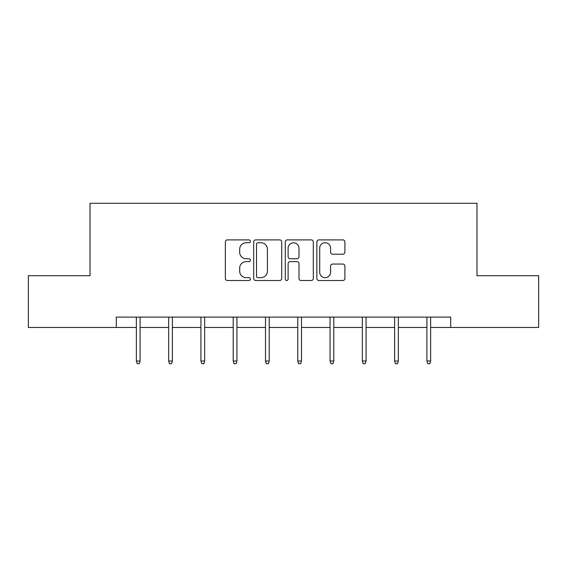<?xml version="1.0" encoding="UTF-8"?>
<svg xmlns="http://www.w3.org/2000/svg" width="567" height="567" viewBox="0 0 567 567"><rect width="100%" height="100%" fill="white"/><g stroke="black" fill="none" stroke-linecap="round" stroke-linejoin="round"><path stroke-width="0.85" d="M250.394 241.308A1.425 1.425 0 0 0 248.97 239.891L227.388 239.891A2.034 2.034 0 0 0 225.354 241.918L225.354 278.482A2.034 2.034 0 0 0 227.388 280.509L248.97 280.509A1.425 1.425 0 0 0 250.394 279.092A1.425 1.425 0 0 0 248.97 277.667L246.177 277.667A6.499 6.499 0 0 1 239.678 271.168L239.678 268.12A6.499 6.499 0 0 1 246.177 261.621L248.97 261.621A1.425 1.425 0 0 0 250.394 260.196A1.425 1.425 0 0 0 248.97 258.779L246.177 258.779A6.499 6.499 0 0 1 239.678 252.28L239.678 249.232A6.499 6.499 0 0 1 246.177 242.733L248.97 242.733A1.425 1.425 0 0 0 250.394 241.308M342.865 254.207A2.034 2.034 0 0 0 344.892 252.173L344.892 241.918A2.034 2.034 0 0 0 342.865 239.891L318.895 239.891A2.034 2.034 0 0 0 316.861 241.918L316.861 278.482A2.034 2.034 0 0 0 318.895 280.509L342.865 280.509A2.034 2.034 0 0 0 344.892 278.482L344.892 266.093A2.034 2.034 0 0 0 342.865 264.059L332.602 264.059A2.034 2.034 0 0 0 330.575 266.093L330.575 272.231A5.436 5.436 0 0 1 325.139 277.667A5.436 5.436 0 0 1 319.703 272.231L319.703 248.162A5.436 5.436 0 0 1 325.139 242.733A5.436 5.436 0 0 1 330.575 248.162L330.575 252.173A2.034 2.034 0 0 0 332.602 254.207L342.865 254.207M116.299 327.45L28.35 327.45L28.35 275.718L90.018 275.718L90.018 203.291L476.982 203.291L476.982 275.718L538.65 275.718L538.65 327.45L450.701 327.45L450.701 317.109L116.299 317.109L116.299 327.45L136.371 327.45M281.721 241.918A2.034 2.034 0 0 0 279.694 239.891L255.724 239.891A2.034 2.034 0 0 0 253.69 241.918L253.69 278.482A2.034 2.034 0 0 0 255.724 280.509L279.694 280.509A2.034 2.034 0 0 0 281.721 278.482L281.721 241.918M287.306 239.891L311.276 239.891A2.034 2.034 0 0 1 313.31 241.918L313.31 278.482A2.034 2.034 0 0 1 311.276 280.509L301.02 280.509A2.034 2.034 0 0 1 298.986 278.482L298.986 263.655A2.034 2.034 0 0 0 296.959 261.621L290.155 261.621A2.034 2.034 0 0 0 288.121 263.655L288.121 279.092A1.425 1.425 0 0 1 286.696 280.509A1.425 1.425 0 0 1 285.279 279.092L285.279 241.918A2.034 2.034 0 0 1 287.306 239.891M140.092 327.45L168.654 327.45M172.375 327.45L200.931 327.45M204.659 327.45L233.214 327.45M236.942 327.45L265.498 327.45M269.219 327.45L297.781 327.45M301.502 327.45L330.058 327.45M333.786 327.45L362.341 327.45M366.069 327.45L394.625 327.45M398.346 327.45L426.908 327.45M430.629 327.45L450.701 327.45M257.957 242.733A1.425 1.425 0 0 0 256.539 244.15L256.539 276.242A1.425 1.425 0 0 0 257.957 277.667L260.905 277.667A6.499 6.499 0 0 0 267.404 271.168L267.404 249.232A6.499 6.499 0 0 0 260.905 242.733L257.957 242.733M298.986 248.268A5.436 5.436 0 0 0 293.557 242.832A5.436 5.436 0 0 0 288.121 248.268L288.121 256.745A2.034 2.034 0 0 0 290.155 258.779L296.959 258.779A2.034 2.034 0 0 0 298.986 256.745L298.986 248.268M136.371 361.016L137.2 363.709L139.269 363.709L140.092 361.016L136.371 361.016L136.371 317.109M140.092 361.016L140.092 317.109M168.654 361.016L169.476 363.709L171.546 363.709L172.375 361.016L168.654 361.016L168.654 317.109M172.375 361.016L172.375 317.109M200.931 361.016L201.76 363.709L203.829 363.709L204.659 361.016L200.931 361.016L200.931 317.109M204.659 361.016L204.659 317.109M233.214 361.016L234.043 363.709L236.113 363.709L236.942 361.016L233.214 361.016L233.214 317.109M236.942 361.016L236.942 317.109M265.498 361.016L266.327 363.709L268.397 363.709L269.219 361.016L265.498 361.016L265.498 317.109M269.219 361.016L269.219 317.109M297.781 361.016L298.603 363.709L300.673 363.709L301.502 361.016L297.781 361.016L297.781 317.109M301.502 361.016L301.502 317.109M330.058 361.016L330.887 363.709L332.957 363.709L333.786 361.016L330.058 361.016L330.058 317.109M333.786 361.016L333.786 317.109M362.341 361.016L363.171 363.709L365.24 363.709L366.069 361.016L362.341 361.016L362.341 317.109M366.069 361.016L366.069 317.109M394.625 361.016L395.454 363.709L397.524 363.709L398.346 361.016L394.625 361.016L394.625 317.109M398.346 361.016L398.346 317.109M426.908 361.016L427.731 363.709L429.8 363.709L430.629 361.016L426.908 361.016L426.908 317.109M430.629 361.016L430.629 317.109"/></g></svg>
